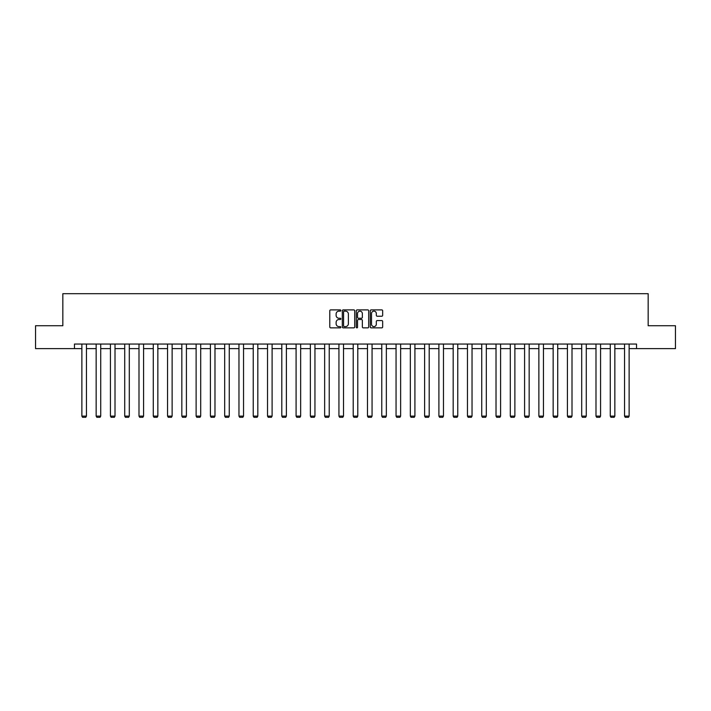 <?xml version="1.0" encoding="UTF-8"?>
<svg xmlns="http://www.w3.org/2000/svg" width="711" height="711" viewBox="0 0 711 711"><rect width="100%" height="100%" fill="white"/><g stroke="black" fill="none" stroke-linecap="round" stroke-linejoin="round"><path stroke-width="1.07" d="M340.853 310.52A0.631 0.631 0 0 0 340.222 309.889L330.677 309.889A0.898 0.898 0 0 0 329.78 310.787L329.78 326.962A0.898 0.898 0 0 0 330.677 327.86L340.222 327.86A0.631 0.631 0 0 0 340.853 327.229A0.631 0.631 0 0 0 340.222 326.598L338.987 326.598A2.88 2.88 0 0 1 336.116 323.727L336.116 322.376A2.88 2.88 0 0 1 338.987 319.506L340.222 319.506A0.631 0.631 0 0 0 340.853 318.875A0.631 0.631 0 0 0 340.222 318.244L338.987 318.244A2.88 2.88 0 0 1 336.116 315.364L336.116 314.022A2.88 2.88 0 0 1 338.987 311.142L340.222 311.142A0.631 0.631 0 0 0 340.853 310.52M381.763 316.226A0.898 0.898 0 0 0 382.66 315.32L382.66 310.787A0.898 0.898 0 0 0 381.763 309.889L371.16 309.889A0.898 0.898 0 0 0 370.262 310.787L370.262 326.962A0.898 0.898 0 0 0 371.16 327.86L381.763 327.86A0.898 0.898 0 0 0 382.66 326.962L382.66 321.479A0.898 0.898 0 0 0 381.763 320.581L377.221 320.581A0.898 0.898 0 0 0 376.323 321.479L376.323 324.198A2.4 2.4 0 0 1 373.924 326.598A2.4 2.4 0 0 1 371.515 324.198L371.515 313.551A2.4 2.4 0 0 1 373.924 311.142A2.4 2.4 0 0 1 376.323 313.551L376.323 315.32A0.898 0.898 0 0 0 377.221 316.226L381.763 316.226M74.459 348.621L35.55 348.621L35.55 325.736L62.835 325.736L62.835 293.696L648.165 293.696L648.165 325.736L675.45 325.736L675.45 348.621L636.541 348.621L636.541 344.044L74.459 344.044L74.459 348.621L81.872 348.621M354.718 310.787A0.898 0.898 0 0 0 353.811 309.889L343.209 309.889A0.898 0.898 0 0 0 342.311 310.787L342.311 326.962A0.898 0.898 0 0 0 343.209 327.86L353.811 327.86A0.898 0.898 0 0 0 354.718 326.962L354.718 310.787M357.189 309.889L367.791 309.889A0.898 0.898 0 0 1 368.689 310.787L368.689 326.962A0.898 0.898 0 0 1 367.791 327.86L363.25 327.86A0.898 0.898 0 0 1 362.352 326.962L362.352 320.403A0.898 0.898 0 0 0 361.455 319.506L358.442 319.506A0.898 0.898 0 0 0 357.544 320.403L357.544 327.229A0.631 0.631 0 0 1 356.913 327.86A0.631 0.631 0 0 1 356.282 327.229L356.282 310.787A0.898 0.898 0 0 1 357.189 309.889M86.449 348.621L96.154 348.621M100.731 348.621L110.436 348.621M115.013 348.621L124.718 348.621M129.295 348.621L138.992 348.621M143.578 348.621L153.274 348.621M157.851 348.621L167.556 348.621M172.133 348.621L181.838 348.621M186.415 348.621L196.12 348.621M200.698 348.621L210.403 348.621M214.98 348.621L224.685 348.621M229.262 348.621L238.967 348.621M243.544 348.621L253.24 348.621M257.817 348.621L267.523 348.621M272.1 348.621L281.805 348.621M286.382 348.621L296.087 348.621M300.664 348.621L310.369 348.621M314.946 348.621L324.651 348.621M329.229 348.621L338.934 348.621M343.511 348.621L353.207 348.621M357.793 348.621L367.489 348.621M372.066 348.621L381.771 348.621M386.349 348.621L396.054 348.621M400.631 348.621L410.336 348.621M414.913 348.621L424.618 348.621M429.195 348.621L438.9 348.621M443.477 348.621L453.183 348.621M457.76 348.621L467.456 348.621M472.033 348.621L481.738 348.621M486.315 348.621L496.02 348.621M500.597 348.621L510.302 348.621M514.88 348.621L524.585 348.621M529.162 348.621L538.867 348.621M543.444 348.621L553.149 348.621M557.726 348.621L567.422 348.621M572.008 348.621L581.705 348.621M586.282 348.621L595.987 348.621M600.564 348.621L610.269 348.621M614.846 348.621L624.551 348.621M629.128 348.621L636.541 348.621M344.204 311.142A0.631 0.631 0 0 0 343.573 311.774L343.573 325.976A0.631 0.631 0 0 0 344.204 326.598L345.502 326.598A2.88 2.88 0 0 0 348.381 323.727L348.381 314.022A2.88 2.88 0 0 0 345.502 311.142L344.204 311.142M362.352 313.595A2.4 2.4 0 0 0 359.944 311.187A2.4 2.4 0 0 0 357.544 313.595L357.544 317.346A0.898 0.898 0 0 0 358.442 318.244L361.455 318.244A0.898 0.898 0 0 0 362.352 317.346L362.352 313.595M86.449 344.044L86.449 416.113L81.872 416.113L81.872 344.044M86.449 416.113L85.764 417.304L82.556 417.304L81.872 416.113M100.731 344.044L100.731 416.113L96.154 416.113L96.154 344.044M100.731 416.113L100.047 417.304L96.838 417.304L96.154 416.113M115.013 344.044L115.013 416.113L110.436 416.113L110.436 344.044M115.013 416.113L114.329 417.304L111.12 417.304L110.436 416.113M129.295 344.044L129.295 416.113L124.718 416.113L124.718 344.044M129.295 416.113L128.602 417.304L125.403 417.304L124.718 416.113M143.578 344.044L143.578 416.113L138.992 416.113L138.992 344.044M143.578 416.113L142.884 417.304L139.685 417.304L138.992 416.113M157.851 344.044L157.851 416.113L153.274 416.113L153.274 344.044M157.851 416.113L157.167 417.304L153.967 417.304L153.274 416.113M172.133 344.044L172.133 416.113L167.556 416.113L167.556 344.044M172.133 416.113L171.449 417.304L168.24 417.304L167.556 416.113M186.415 344.044L186.415 416.113L181.838 416.113L181.838 344.044M186.415 416.113L185.731 417.304L182.523 417.304L181.838 416.113M200.698 344.044L200.698 416.113L196.12 416.113L196.12 344.044M200.698 416.113L200.013 417.304L196.805 417.304L196.12 416.113M214.98 344.044L214.98 416.113L210.403 416.113L210.403 344.044M214.98 416.113L214.295 417.304L211.087 417.304L210.403 416.113M229.262 344.044L229.262 416.113L224.685 416.113L224.685 344.044M229.262 416.113L228.569 417.304L225.369 417.304L224.685 416.113M243.544 344.044L243.544 416.113L238.967 416.113L238.967 344.044M243.544 416.113L242.851 417.304L239.651 417.304L238.967 416.113M257.817 344.044L257.817 416.113L253.24 416.113L253.24 344.044M257.817 416.113L257.133 417.304L253.934 417.304L253.24 416.113M272.1 344.044L272.1 416.113L267.523 416.113L267.523 344.044M272.1 416.113L271.415 417.304L268.216 417.304L267.523 416.113M286.382 344.044L286.382 416.113L281.805 416.113L281.805 344.044M286.382 416.113L285.698 417.304L282.489 417.304L281.805 416.113M300.664 344.044L300.664 416.113L296.087 416.113L296.087 344.044M300.664 416.113L299.98 417.304L296.771 417.304L296.087 416.113M314.946 344.044L314.946 416.113L310.369 416.113L310.369 344.044M314.946 416.113L314.262 417.304L311.054 417.304L310.369 416.113M329.229 344.044L329.229 416.113L324.651 416.113L324.651 344.044M329.229 416.113L328.544 417.304L325.336 417.304L324.651 416.113M343.511 344.044L343.511 416.113L338.934 416.113L338.934 344.044M343.511 416.113L342.818 417.304L339.618 417.304L338.934 416.113M357.793 344.044L357.793 416.113L353.207 416.113L353.207 344.044M357.793 416.113L357.1 417.304L353.9 417.304L353.207 416.113M372.066 344.044L372.066 416.113L367.489 416.113L367.489 344.044M372.066 416.113L371.382 417.304L368.182 417.304L367.489 416.113M386.349 344.044L386.349 416.113L381.771 416.113L381.771 344.044M386.349 416.113L385.664 417.304L382.456 417.304L381.771 416.113M400.631 344.044L400.631 416.113L396.054 416.113L396.054 344.044M400.631 416.113L399.946 417.304L396.738 417.304L396.054 416.113M414.913 344.044L414.913 416.113L410.336 416.113L410.336 344.044M414.913 416.113L414.229 417.304L411.02 417.304L410.336 416.113M429.195 344.044L429.195 416.113L424.618 416.113L424.618 344.044M429.195 416.113L428.511 417.304L425.302 417.304L424.618 416.113M443.477 344.044L443.477 416.113L438.9 416.113L438.9 344.044M443.477 416.113L442.784 417.304L439.585 417.304L438.9 416.113M457.76 344.044L457.76 416.113L453.183 416.113L453.183 344.044M457.76 416.113L457.066 417.304L453.867 417.304L453.183 416.113M472.033 344.044L472.033 416.113L467.456 416.113L467.456 344.044M472.033 416.113L471.349 417.304L468.149 417.304L467.456 416.113M486.315 344.044L486.315 416.113L481.738 416.113L481.738 344.044M486.315 416.113L485.631 417.304L482.431 417.304L481.738 416.113M500.597 344.044L500.597 416.113L496.02 416.113L496.02 344.044M500.597 416.113L499.913 417.304L496.705 417.304L496.02 416.113M514.88 344.044L514.88 416.113L510.302 416.113L510.302 344.044M514.88 416.113L514.195 417.304L510.987 417.304L510.302 416.113M529.162 344.044L529.162 416.113L524.585 416.113L524.585 344.044M529.162 416.113L528.477 417.304L525.269 417.304L524.585 416.113M543.444 344.044L543.444 416.113L538.867 416.113L538.867 344.044M543.444 416.113L542.76 417.304L539.551 417.304L538.867 416.113M557.726 344.044L557.726 416.113L553.149 416.113L553.149 344.044M557.726 416.113L557.033 417.304L553.833 417.304L553.149 416.113M572.008 344.044L572.008 416.113L567.422 416.113L567.422 344.044M572.008 416.113L571.315 417.304L568.116 417.304L567.422 416.113M586.282 344.044L586.282 416.113L581.705 416.113L581.705 344.044M586.282 416.113L585.597 417.304L582.398 417.304L581.705 416.113M600.564 344.044L600.564 416.113L595.987 416.113L595.987 344.044M600.564 416.113L599.88 417.304L596.671 417.304L595.987 416.113M614.846 344.044L614.846 416.113L610.269 416.113L610.269 344.044M614.846 416.113L614.162 417.304L610.953 417.304L610.269 416.113M629.128 344.044L629.128 416.113L624.551 416.113L624.551 344.044M629.128 416.113L628.444 417.304L625.236 417.304L624.551 416.113"/></g></svg>
